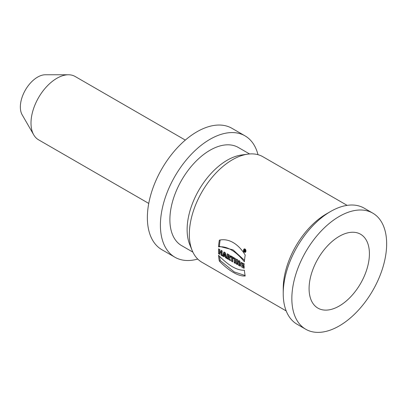 <?xml version="1.0" encoding="UTF-8"?>
<svg xmlns="http://www.w3.org/2000/svg" width="407" height="407" viewBox="0 0 407 407"><rect width="100%" height="100%" fill="white"/><g stroke="black" fill="none" stroke-linecap="round" stroke-linejoin="round"><path stroke-width="0.61" d="M245.06 250.076L244.704 250.666L244.602 250.117A60.943 35.185 120 0 0 244.505 250.554L244.454 250.809A60.943 35.185 120 0 0 244.337 251.353L244.052 251.19A60.943 35.185 -60 0 1 244.383 249.664L244.912 249.969L245.014 251.745L244.699 251.562L244.978 251.399M244.052 251.19L244.419 250.977M244.699 251.562L244.668 250.931L245.253 250.595M219.556 256.4A59.727 34.483 120 0 0 220.228 260.561L234.279 271.937L245.1 275.498M219.342 261.07A60.943 35.185 -60 0 1 218.539 255.301C228.464 265.588 237.083 270.563 244.393 270.228A60.943 35.185 120 0 0 245.202 275.997C237.627 276.577 227.34 269.459 219.342 261.07L220.228 260.561M220.162 240.028A59.727 34.483 120 0 0 219.404 246.352L233.058 249.878L244.51 260.353M218.539 246.851A60.943 35.185 -60 0 1 219.342 240.15C229.914 237.836 239.423 245.401 245.202 255.077A60.943 35.185 120 0 0 244.393 261.777C235.521 250.895 226.903 245.92 218.539 246.851L219.404 246.352M309.081 288.604A42.659 24.629 -60 0 1 327.701 245.67A42.659 24.629 -60 0 1 360.577 234.239A42.659 24.629 -60 0 1 360.577 283.501A42.659 24.629 -60 0 1 317.918 308.13A42.659 24.629 -60 0 1 309.081 288.604M291.844 298.555A67.038 38.706 -60 0 1 321.108 231.09A67.038 38.706 -60 0 1 372.766 213.131A67.038 38.706 -60 0 1 372.766 290.537A67.038 38.706 -60 0 1 305.728 329.243A67.038 38.706 -60 0 1 291.844 298.555M305.728 329.243L297.11 324.267A67.038 38.706 -60 0 1 283.226 293.579A67.038 38.706 -60 0 1 330.626 211.472A67.038 38.706 -60 0 1 364.148 208.15L372.766 213.131M330.626 211.472L326.317 213.96A60.943 35.185 -60 0 0 283.226 288.604L283.226 293.579M243.818 265.654A59.727 34.483 120 0 0 243.829 266.168L242.969 266.666A60.943 35.185 -60 0 1 242.954 265.349A60.943 35.185 -60 0 1 242.954 265.155L244.119 265.827A60.943 35.185 120 0 0 244.119 266.025A60.943 35.185 120 0 0 244.164 268.249C241.641 267.424 240.395 265.974 240.42 263.889L241.056 262.535L244.124 263.7A60.943 35.185 120 0 0 244.088 264.957L241.972 263.955L241.682 264.616L242.969 266.666M242.903 263.405L244.119 263.746M241.488 262.413L241.87 265.593M242.577 266.499L244.139 267.541M237.098 259.534A59.727 34.483 120 0 0 237.133 263.441L236.274 263.94A60.943 35.185 -60 0 1 236.218 261.462A60.943 35.185 -60 0 1 236.269 259.055L237.764 259.92L238.843 263.319A60.943 35.185 -60 0 1 238.838 262.978A60.943 35.185 -60 0 1 238.889 260.566L239.967 261.192A60.943 35.185 120 0 0 239.921 263.599A60.943 35.185 120 0 0 239.972 266.076L238.492 265.216L237.342 261.955L238.202 261.457L239.357 264.723L239.937 265.059M239.718 261.045A59.727 34.483 120 0 0 239.703 262.82L238.843 263.319M238.492 265.216L239.357 264.723M237.342 261.955A60.943 35.185 120 0 0 237.342 262.088A60.943 35.185 120 0 0 237.342 262.113A60.943 35.185 120 0 0 237.393 264.586L236.274 263.94M235.053 258.353A59.727 34.483 120 0 0 235.093 262.261L235.358 262.413M234.223 257.875L235.388 258.547A60.943 35.185 120 0 0 235.338 260.953A60.943 35.185 120 0 0 235.394 263.431L234.228 262.754A60.943 35.185 -60 0 1 234.173 260.282A60.943 35.185 -60 0 1 234.223 257.875M235.093 262.261L234.228 262.754M231.471 256.283A59.727 34.483 120 0 0 231.466 256.486L232.377 257.01A59.727 34.483 120 0 0 232.417 260.714L232.687 260.872M231.466 256.486L230.601 256.98A60.943 35.185 -60 0 1 230.637 255.805L233.633 257.534A60.943 35.185 120 0 0 233.598 258.715L232.682 258.186L233.628 257.733M232.377 257.01L231.517 257.509L230.601 256.98M232.682 258.186A60.943 35.185 120 0 0 232.672 259.417A60.943 35.185 120 0 0 232.723 261.889L231.558 261.213A60.943 35.185 -60 0 1 231.502 258.74A60.943 35.185 -60 0 1 231.517 257.509M232.417 260.714L231.558 261.213M228.281 256.634L228.882 256.888L228.296 255.576A60.943 35.185 120 0 0 228.281 256.634M229.507 255.281L229.161 255.077L228.296 255.576M229.782 255.591L229.716 256.334M228.286 257.606L229.146 257.107L230.596 260.658L229.177 259.839L228.286 257.606A60.943 35.185 120 0 0 228.337 259.356L227.167 258.679A60.943 35.185 -60 0 1 227.116 256.207A60.943 35.185 -60 0 1 227.162 253.795C229.645 254.899 230.586 256.257 229.996 257.87L229.487 258.023L229.996 257.87M227.996 254.227A59.727 34.483 120 0 0 228.032 258.18L228.302 258.338M230.153 257.636L229.487 258.023M230.031 259.345L229.177 259.839M228.032 258.18L227.167 258.679M225.783 255.092L224.923 255.591L224.71 254.68L225.57 254.187L225.783 255.092M225.57 254.187L225.407 253.393L224.542 253.892L224.186 255.164L224.923 255.591M225.509 253.912L224.649 254.411L224.542 253.892M224.71 254.68L224.649 254.411M225.458 253.647L224.598 254.146M226.099 256.303L225.234 256.802L223.931 256.049L224.791 255.55L226.099 256.303L226.414 257.249M224.527 252.274L223.453 255.54L224.13 255.932M223.453 255.54L222.593 256.039L223.967 251.953L225.3 252.722L226.755 258.445L225.483 257.707L225.234 256.802M226.348 257.209L225.483 257.707M223.931 256.049L223.748 256.705L222.593 256.039M33.735 134.854L22.171 114.83A24.379 14.072 -60 0 1 20.35 106.975A24.379 14.072 -60 0 1 45.294 74.771L68.422 74.771A36.569 21.113 120 0 0 31.003 123.077A36.569 21.113 120 0 0 33.735 134.854A36.569 21.113 120 0 0 38.579 139.82L148.753 203.429M185.317 140.094L75.142 76.485A36.569 21.113 120 0 0 68.422 74.771M245.009 135.846L231.975 128.322A70.085 40.466 120 0 0 177.966 147.1A70.085 40.466 120 0 0 147.37 217.633A70.085 40.466 120 0 0 161.889 249.715L174.924 257.239A70.085 40.466 -60 0 1 160.404 225.157A70.085 40.466 -60 0 1 191 154.624A70.085 40.466 -60 0 1 245.009 135.846A70.085 40.466 -60 0 1 257.987 154.696M197.731 259.061A70.085 40.466 -60 0 1 174.924 257.239M192.887 252.131L181.624 245.63A56.68 32.723 -60 0 1 169.887 219.683A56.68 32.723 -60 0 1 194.627 162.647A56.68 32.723 -60 0 1 238.304 147.461L249.567 153.963M192.17 250.514L189.764 244.627A56.68 32.723 -60 0 1 187.123 229.634A56.68 32.723 -60 0 1 241.504 155.011L247.802 154.151A60.943 35.185 120 0 0 189.331 234.396A60.943 35.185 120 0 0 192.17 250.514A60.943 35.185 120 0 0 201.953 262.291L286.192 310.928M347.135 205.367L262.897 156.736A60.943 35.185 120 0 0 247.802 154.151M221.815 252.732L220.955 253.23L219.688 252.498L220.548 251.999L221.815 252.732A59.727 34.483 120 0 0 221.866 254.624L222.136 254.777M221.83 250.717A59.727 34.483 120 0 0 221.815 251.551L220.955 252.045A60.943 35.185 -60 0 1 221.001 250.239L222.166 250.916A60.943 35.185 120 0 0 222.12 253.322A60.943 35.185 120 0 0 222.171 255.794L221.006 255.123A60.943 35.185 -60 0 1 220.955 253.23M219.398 249.313A59.727 34.483 120 0 0 219.434 253.22L219.704 253.373M221.866 254.624L221.006 255.123M219.688 252.498A60.943 35.185 120 0 0 219.739 254.39L218.574 253.719A60.943 35.185 -60 0 1 218.518 251.241A60.943 35.185 -60 0 1 218.569 248.835L219.734 249.506A60.943 35.185 120 0 0 219.688 251.317L220.955 252.045M219.434 253.22L218.574 253.719M245.935 251.429L245.309 252.386C243.381 252.096 242.959 250.966 244.037 248.998C245.345 248.774 245.981 249.583 245.935 251.429M244.536 248.86L244.322 249.298M245.319 251.908L245.711 251.989M245.635 251.256C245.67 249.847 245.187 249.232 244.185 249.399C243.366 250.905 243.691 251.765 245.156 251.984L245.635 251.256M244.602 250.117L244.887 249.954M245.218 250.366L244.882 250.559M241.992 263.899L242.862 263.395M228.892 256.832L229.757 256.334M245.162 251.994L245.899 251.567M244.175 249.384L244.938 248.942M244.841 250.661L245.238 250.437"/></g></svg>
